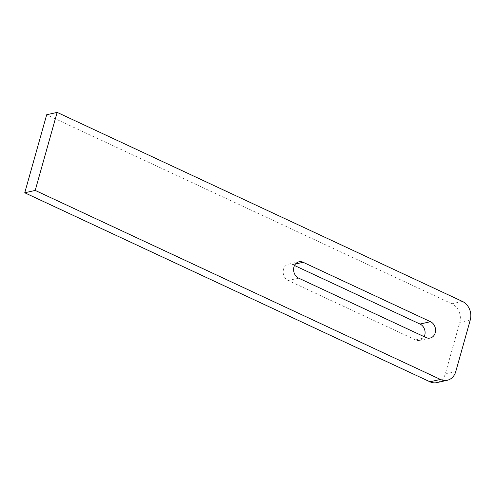 <?xml version="1.0" encoding="UTF-8"?>
<svg xmlns="http://www.w3.org/2000/svg" width="495" height="495" viewBox="0 0 495 495"><rect width="100%" height="100%" fill="white"/><g stroke="black" fill="none" stroke-linecap="round" stroke-linejoin="round"><path stroke-width="0.37" stroke-dasharray="2.48 1.86" d="M294.519 265.506L292.669 264.646A8.632 7.221 77.3 0 0 288.536 264.157A8.632 7.221 77.3 0 0 283.146 271.718A8.632 7.221 77.3 0 0 288.208 280.51L415.571 339.923A8.632 7.221 77.3 0 0 419.704 340.405A8.632 7.221 77.3 0 0 424.19 336.693M462.392 301.412L451.923 303.775A14.392 12.035 -102.7 0 1 459.787 322.4L445.29 373.973A14.392 12.035 -102.7 0 1 436.881 382.61M451.923 303.775L46.685 114.753M415.571 339.923L426.034 337.559M459.787 322.4L470.25 320.036M455.753 371.615L445.29 373.973M288.208 280.51L298.677 278.153M292.669 264.646L295.478 264.008M419.704 340.405L430.167 338.042M288.536 264.157L299.005 261.793"/><path stroke-width="0.74" d="M426.034 337.559A8.632 7.221 77.3 0 0 430.167 338.042A8.632 7.221 77.3 0 0 435.563 330.481A8.632 7.221 77.3 0 0 430.495 321.688L303.132 262.282A8.632 7.221 77.3 0 0 299.005 261.793A8.632 7.221 77.3 0 0 293.609 269.354A8.632 7.221 77.3 0 0 298.677 278.153L426.034 337.559M424.19 336.693A8.632 7.221 77.3 0 0 420.032 324.052L294.519 265.506M57.148 112.39L462.392 301.412A14.392 12.035 77.3 0 1 470.25 320.036L455.753 371.615A14.392 12.035 77.3 0 1 447.344 380.247A14.392 12.035 77.3 0 1 440.457 379.436L35.213 190.414L24.75 192.778L46.685 114.753L57.148 112.39L35.213 190.414M447.344 380.247L436.881 382.61A14.392 12.035 -102.7 0 1 429.994 381.8L24.75 192.778M420.032 324.052L430.495 321.688M295.478 264.008L303.132 262.282M429.994 381.8L440.457 379.436"/></g></svg>
